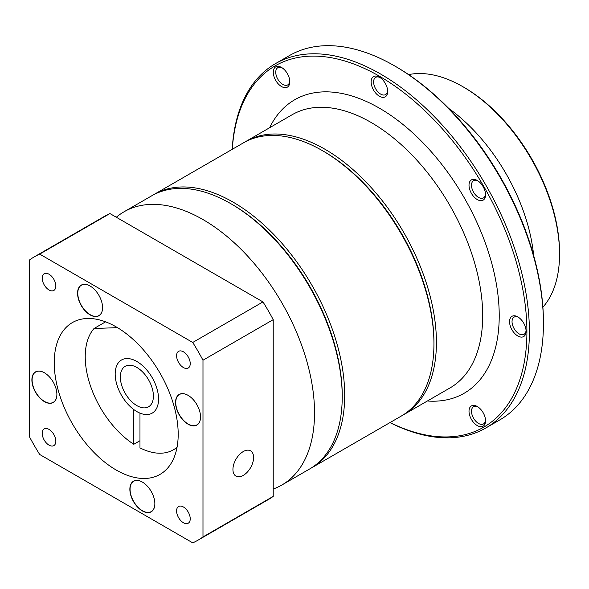 <?xml version="1.0" encoding="UTF-8"?>
<svg xmlns="http://www.w3.org/2000/svg" width="589" height="589" viewBox="0 0 589 589"><rect width="100%" height="100%" fill="white"/><g stroke="black" fill="none" stroke-linecap="round" stroke-linejoin="round"><path stroke-width="0.88" d="M136.876 361.499A30.68 17.714 60 0 1 156.917 388.534A30.68 17.714 60 0 1 152.212 413.117A30.68 17.714 60 0 1 136.876 411.593A30.68 17.714 60 0 1 116.836 384.565A30.68 17.714 60 0 1 121.54 359.982A30.68 17.714 60 0 1 136.876 361.499M136.876 405.63A23.376 13.495 60 0 1 121.606 385.037A23.376 13.495 60 0 1 125.192 366.306A23.376 13.495 60 0 1 136.876 367.462A23.376 13.495 60 0 1 152.146 388.063A23.376 13.495 60 0 1 148.561 406.793A23.376 13.495 60 0 1 136.876 405.63M433.946 343.851L433.946 342.415A156.011 90.073 -120 0 0 323.633 151.344A156.011 90.073 -120 0 0 323.626 151.344L322.389 150.629A157.764 91.089 60 0 1 433.946 343.851A157.764 91.089 60 0 1 401.271 416.07L312.023 467.6A157.764 91.089 60 0 1 310.778 468.299M153.03 195.069A157.764 91.089 60 0 1 154.259 194.341A157.764 91.089 60 0 1 233.141 202.152A157.764 91.089 60 0 1 336.209 341.178A157.764 91.089 60 0 1 312.023 467.6M116.313 217.238A157.764 91.089 60 0 1 124.102 211.753L151.785 195.769A157.764 91.089 60 0 1 230.667 203.588L231.904 204.302A156.011 90.073 60 0 1 342.224 395.374L342.224 396.809A157.764 91.089 60 0 1 309.549 469.028L281.866 485.012A157.764 91.089 60 0 1 273.222 489.01M231.904 204.302L230.667 203.588A157.764 91.089 60 0 1 342.224 396.809M124.102 211.753A157.764 91.089 60 0 1 202.984 219.564A157.764 91.089 60 0 1 306.044 358.591A157.764 91.089 60 0 1 281.866 485.012M244.759 142.118A157.764 91.089 60 0 1 245.988 141.382A157.764 91.089 60 0 1 324.87 149.194A157.764 91.089 60 0 1 427.931 288.22A157.764 91.089 60 0 1 403.752 414.641A157.764 91.089 60 0 1 402.501 415.341M477.281 199.561A11.684 6.744 60 0 1 469.013 185.248A11.684 6.744 60 0 1 477.281 180.477L477.281 180.477A11.684 6.744 60 0 1 485.542 194.79A11.684 6.744 60 0 1 477.281 199.561M477.922 180.875A9.932 5.735 -120 0 0 473.556 180.698A9.932 5.735 -120 0 0 472.032 188.657A9.932 5.735 -120 0 0 478.518 197.411A9.932 5.735 -120 0 0 483.488 197.904A9.932 5.735 -120 0 0 485.52 194.031M379.404 96.243A11.684 6.744 60 0 1 371.144 81.93A11.684 6.744 60 0 1 379.404 77.159L379.404 77.159A11.684 6.744 60 0 1 387.672 91.472A11.684 6.744 60 0 1 379.404 96.243M380.052 77.557A9.932 5.735 -120 0 0 375.679 77.38A9.932 5.735 -120 0 0 374.155 85.339A9.932 5.735 -120 0 0 380.649 94.093A9.932 5.735 -120 0 0 385.611 94.586A9.932 5.735 -120 0 0 387.643 90.713M281.535 86.546A11.684 6.744 60 0 1 273.274 72.233A11.684 6.744 60 0 1 281.535 67.463L281.535 67.463A11.684 6.744 60 0 1 289.795 81.775A11.684 6.744 60 0 1 281.535 86.546M282.183 67.86A9.932 5.735 -120 0 0 277.809 67.683A9.932 5.735 -120 0 0 276.285 75.642A9.932 5.735 -120 0 0 282.772 84.396A9.932 5.735 -120 0 0 287.741 84.89A9.932 5.735 -120 0 0 289.773 81.017M477.281 425.589A11.684 6.744 60 0 1 469.013 411.277A11.684 6.744 60 0 1 477.281 406.506L477.281 406.506A11.684 6.744 60 0 1 485.542 420.818A11.684 6.744 60 0 1 477.281 425.589M477.922 406.903A9.932 5.735 -120 0 0 473.556 406.727A9.932 5.735 -120 0 0 472.032 414.685A9.932 5.735 -120 0 0 478.518 423.439A9.932 5.735 -120 0 0 483.488 423.933A9.932 5.735 -120 0 0 485.52 420.053M517.819 335.98A11.684 6.744 60 0 1 509.559 321.668A11.684 6.744 60 0 1 517.819 316.897L517.819 316.897A11.684 6.744 60 0 1 526.08 331.209A11.684 6.744 60 0 1 517.819 335.98M518.467 317.294A9.932 5.735 -120 0 0 514.094 317.118A9.932 5.735 -120 0 0 512.57 325.076A9.932 5.735 -120 0 0 519.056 333.83A9.932 5.735 -120 0 0 524.026 334.324A9.932 5.735 -120 0 0 526.058 330.451M464.11 87.415L462.866 86.701L464.11 87.415A134.977 77.932 60 0 1 559.55 252.725L559.55 254.161A136.729 78.941 -120 0 0 462.866 86.701L462.866 86.701A136.729 78.941 -120 0 0 408.611 74.612M542.889 307.193A136.729 78.941 -120 0 0 559.55 254.161M395.933 66.66L394.696 65.946L395.933 66.66A208.602 120.436 60 0 1 543.433 322.139L543.433 323.575A210.354 121.444 -120 0 0 394.696 65.946L394.696 65.946A210.354 121.444 -120 0 0 289.516 55.528L275.468 63.634A210.354 121.444 60 0 1 380.649 74.052A210.354 121.444 60 0 1 518.07 259.418A210.354 121.444 60 0 1 485.822 427.982A210.354 121.444 60 0 1 389.962 422.6M485.822 427.982L499.87 419.869A210.354 121.444 -120 0 0 543.433 323.575M390.051 422.549A208.602 120.436 -120 0 0 526.816 325.481A208.602 120.436 -120 0 0 379.404 76.202A208.602 120.436 -120 0 0 232.287 149.289M448.722 108.42A137.311 79.279 60 0 1 533.663 255.545M232.199 149.348A210.354 121.444 60 0 1 275.468 63.634M154.259 194.341L243.507 142.818A157.764 91.089 60 0 1 322.389 150.629L323.633 151.344M139.976 440.712L133.777 444.29A73.036 42.172 60 0 1 90.573 386.237A73.036 42.172 60 0 1 94.041 328.5L117.454 327.646M105.586 321.837L94.041 328.5M177.061 447.213A73.036 42.172 60 0 1 173.394 449.805A73.036 42.172 60 0 1 139.976 447.868L139.976 413.132A30.68 17.714 -120 0 0 152.212 413.117A30.68 17.714 -120 0 0 152.212 377.696A30.68 17.714 -120 0 0 121.54 359.982A30.68 17.714 -120 0 0 116.291 382.57A30.68 17.714 -120 0 0 133.777 409.554L133.777 444.29M90.073 286.011A17.677 10.204 -120 0 0 77.571 293.226A17.677 10.204 -120 0 0 90.073 314.872A17.677 10.204 -120 0 0 102.574 307.657A17.677 10.204 -120 0 0 90.073 286.011L90.073 286.011M90.124 286.04A17.53 10.123 -120 0 0 81.415 285.201A17.53 10.123 -120 0 0 78.727 299.249A17.53 10.123 -120 0 0 90.176 314.695A17.53 10.123 -120 0 0 98.945 315.564A17.53 10.123 -120 0 0 102.574 307.598M44.389 372.763A17.677 10.204 -120 0 0 31.887 379.979A17.677 10.204 -120 0 0 44.389 401.624A17.677 10.204 -120 0 0 56.89 394.409A17.677 10.204 -120 0 0 44.389 372.763L44.389 372.763M44.44 372.793A17.53 10.123 -120 0 0 35.73 371.953A17.53 10.123 -120 0 0 33.043 386.001A17.53 10.123 -120 0 0 44.492 401.448A17.53 10.123 -120 0 0 53.26 402.316A17.53 10.123 -120 0 0 56.89 394.35M142.361 482.074A17.677 10.204 -120 0 0 129.86 489.29A17.677 10.204 -120 0 0 142.361 510.943A17.677 10.204 -120 0 0 154.855 503.728A17.677 10.204 -120 0 0 142.361 482.074L142.361 482.074M142.413 482.104A17.53 10.123 -120 0 0 133.696 481.265A17.53 10.123 -120 0 0 131.008 495.312A17.53 10.123 -120 0 0 142.464 510.759A17.53 10.123 -120 0 0 151.226 511.627A17.53 10.123 -120 0 0 154.855 503.661M188.046 395.322A17.677 10.204 -120 0 0 175.544 402.545A17.677 10.204 -120 0 0 188.046 424.19A17.677 10.204 -120 0 0 200.54 416.975A17.677 10.204 -120 0 0 188.046 395.322L188.046 395.322M188.097 395.359A17.53 10.123 -120 0 0 179.38 394.52A17.53 10.123 -120 0 0 176.693 408.567A17.53 10.123 -120 0 0 188.149 424.014A17.53 10.123 -120 0 0 196.91 424.883A17.53 10.123 -120 0 0 200.54 416.916M253.594 457.513A14.607 8.437 120 0 0 250.568 450.828A14.607 8.437 120 0 0 239.311 454.745A14.607 8.437 120 0 0 232.935 469.44A14.607 8.437 120 0 0 235.961 476.133A14.607 8.437 120 0 0 247.218 472.216A14.607 8.437 120 0 0 253.594 457.513M49.02 274.216A9.638 5.566 -120 0 0 44.197 273.738A9.638 5.566 -120 0 0 42.725 281.468A9.638 5.566 -120 0 0 49.02 289.965A9.638 5.566 -120 0 0 53.842 290.436A9.638 5.566 -120 0 0 55.322 282.713A9.638 5.566 -120 0 0 49.02 274.216M49.02 429.403A9.638 5.566 -120 0 0 44.197 428.925A9.638 5.566 -120 0 0 42.725 436.648A9.638 5.566 -120 0 0 49.02 445.144A9.638 5.566 -120 0 0 53.842 445.623A9.638 5.566 -120 0 0 55.322 437.899A9.638 5.566 -120 0 0 49.02 429.403M183.415 506.989A9.638 5.566 -120 0 0 178.592 506.511A9.638 5.566 -120 0 0 177.112 514.241A9.638 5.566 -120 0 0 183.415 522.737A9.638 5.566 -120 0 0 188.23 523.216A9.638 5.566 -120 0 0 189.71 515.485A9.638 5.566 -120 0 0 183.415 506.989M183.415 351.81A9.638 5.566 -120 0 0 178.592 351.331A9.638 5.566 -120 0 0 177.112 359.054A9.638 5.566 -120 0 0 183.415 367.551A9.638 5.566 -120 0 0 188.23 368.029A9.638 5.566 -120 0 0 189.71 360.306A9.638 5.566 -120 0 0 183.415 351.81M116.217 326.91A87.651 50.602 -120 0 0 72.395 322.573A87.651 50.602 -120 0 0 58.959 392.804A87.651 50.602 -120 0 0 116.217 470.037A87.651 50.602 -120 0 0 160.039 474.381A87.651 50.602 -120 0 0 173.475 404.15A87.651 50.602 -120 0 0 116.217 326.91M39.699 454.487L192.736 542.844A163.609 94.461 -120 0 0 198.022 540.165A163.609 94.461 -120 0 0 202.984 536.932L202.984 360.21A163.609 94.461 -120 0 0 192.736 342.467L39.699 254.109A163.609 94.461 -120 0 0 34.412 256.789A163.609 94.461 -120 0 0 29.45 260.021L29.45 436.743A163.609 94.461 -120 0 0 39.699 454.487M198.022 540.165L268.26 499.612A163.609 94.461 -120 0 0 273.222 496.38L273.222 319.658A163.609 94.461 -120 0 0 262.974 301.914L109.937 213.557A163.609 94.461 -120 0 0 104.651 216.237L34.412 256.789M262.974 301.914L192.736 342.467M39.699 254.109L109.937 213.557M273.222 496.38L202.984 536.932M202.984 360.21L273.222 319.658M403.752 414.641L450.025 387.923A157.764 91.089 -120 0 0 474.211 261.501A157.764 91.089 -120 0 0 371.144 122.483A157.764 91.089 -120 0 0 292.262 114.664L245.988 141.382M269.607 127.747A169.448 97.833 60 0 1 379.404 108.17A169.448 97.833 60 0 1 496.696 285.952A169.448 97.833 60 0 1 427.371 401.006M176.958 447.743L173.394 449.805"/></g></svg>
